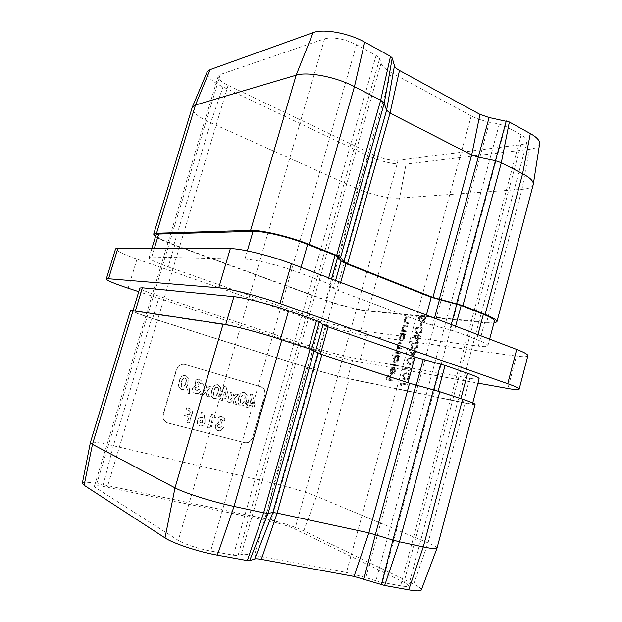 <?xml version="1.0" encoding="UTF-8"?>
<svg xmlns="http://www.w3.org/2000/svg" width="622" height="622" viewBox="0 0 622 622"><rect width="100%" height="100%" fill="white"/><g stroke="black" fill="none" stroke-linecap="round" stroke-linejoin="round"><path stroke-width="0.47" stroke-dasharray="3.11 2.33" d="M204.762 419.236L203.682 411.772L201.474 412.339L202.212 417.471C199.887 417.152 198.262 418.248 197.361 420.76C196.832 423.115 197.516 424.779 199.421 425.759L199.81 425.883C202.134 426.202 203.767 425.129 204.724 422.665L205.081 419.352L203.682 411.772M221.222 419.034L222.241 420.581L224.332 421.141L224.114 418.575L221.898 416.662C219.916 416.289 218.493 417.152 217.622 419.251L218.384 422.439L215.228 425.261C214.714 427.781 215.492 429.514 217.576 430.455L218.05 430.603C220.491 431.015 222.217 429.88 223.212 427.213L221.121 426.669L218.625 428.2L217.342 425.79C218.167 424.359 219.325 423.893 220.81 424.398L221.455 422.198L219.683 419.967L221.222 419.034L222.241 420.581M189.632 393.19L189.329 388.626L187.51 389.084L188.365 393.469L189.951 393.283L189.329 388.626M207.406 390.709L211.643 387.032L209.241 386.348L206.745 388.509L205.812 385.376L203.394 384.684L204.988 390.033L200.059 394.301L202.484 394.978L205.649 392.233L206.831 396.191L209.233 396.859L207.406 390.709L211.643 387.032M228.461 396.719L226.081 386.954L223.904 386.324L221.385 394.939L220.343 394.643L219.698 396.844L220.748 397.139L219.955 399.845L222.054 400.436L222.847 397.73L227.761 399.106L228.787 396.82L226.081 386.954M246.895 394.853L244.516 392.257C241.344 392.194 239.384 394.107 238.623 397.994C237.2 401.61 237.791 404.246 240.395 405.902L240.496 405.933C243.637 406.011 245.581 404.137 246.328 400.304L247.229 394.947L244.516 392.257M253.006 437.305C251.428 441.457 248.73 443.268 244.912 442.755L167.318 422.859C163.866 421.125 162.591 418.171 163.493 413.988L176.578 369.927C178.234 365.728 181.095 363.917 185.146 364.508L260.999 386.822C264.513 388.315 265.843 391.215 264.995 395.514L252.664 437.188C251.086 441.332 248.388 443.144 244.57 442.623L167.015 422.742C163.563 421.008 162.288 418.054 163.189 413.871L176.275 369.841C177.931 365.643 180.784 363.839 184.835 364.43L260.649 386.736C264.163 388.221 265.501 391.121 264.645 395.421L252.664 437.188M254.748 404.137L252.462 394.542L250.355 393.936L247.914 402.418L246.895 402.131L246.273 404.3L247.284 404.58L246.514 407.247L248.543 407.814L249.313 405.147L254.071 406.485L255.09 404.238L252.462 394.542M234.385 398.321L238.49 394.69L236.173 394.029L233.755 396.16L232.861 393.081L230.521 392.42L232.053 397.668L227.279 401.89L229.619 402.543L232.682 399.829L233.818 403.709L236.15 404.354L234.385 398.321L238.49 394.69M220.32 387.242L217.863 384.583C214.582 384.513 212.553 386.449 211.783 390.398C210.322 394.06 210.928 396.743 213.61 398.445L213.735 398.484C216.985 398.578 218.983 396.68 219.745 392.785L220.647 387.327L217.863 384.583M198.745 381.69L199.802 383.284L201.948 383.898L201.722 381.286L199.437 379.288C197.392 378.86 195.93 379.708 195.036 381.83L195.829 385.096L192.579 387.895C192.05 390.655 192.983 392.474 195.37 393.368L195.495 393.407C198.014 393.874 199.786 392.762 200.805 390.064L198.651 389.458L196.085 390.966L194.756 388.478C195.603 387.039 196.801 386.596 198.332 387.141L198.986 384.917L197.158 382.6L198.745 381.69L199.802 383.284M188.163 378.028L185.597 375.299C182.192 375.206 180.085 377.173 179.291 381.2C177.783 384.917 178.421 387.661 181.196 389.419L181.336 389.465C184.718 389.582 186.802 387.654 187.58 383.681L188.482 378.114L185.597 375.299M215.336 417.65L214.722 415.099L211.449 414.229L207.569 427.524L209.692 428.076L212.926 417.004L215.663 417.759L214.722 415.099M187.066 422.478L189.166 423.022L191.747 414.244C192.61 411.329 191.786 409.369 189.282 408.382L186.709 407.667L186.126 409.649L188.653 410.333C189.85 410.917 190.215 411.943 189.733 413.412L189.337 414.757L184.959 413.599L184.376 415.582L188.754 416.732L187.066 422.478L189.166 423.022M533.248 184.641C532.37 187.276 528.622 188.847 521.99 189.352L399.573 198.076C389.722 198.885 370.152 194.492 357.432 188.691L210.671 122.783C197.959 116.889 191.786 111.812 192.151 107.567M493.907 323.051L486.513 322.841L368.076 311.109C358.583 310.222 338.936 305.223 325.78 300.379L173.857 244.951C165.04 241.717 158.921 238.91 155.5 236.531M391.261 72.603C385.593 69.493 382.196 66.367 381.076 63.219L379.645 58.709L376.123 55.451L356.507 44.714C344.207 38.735 333.563 36.76 324.583 38.789L220.242 74.531L218.221 76.226C217.894 78.846 221.191 81.871 228.111 85.307L374.553 155.236C383.206 159.014 391.075 160.694 398.158 160.274L520.886 144.685C524.486 144.203 526.539 143.153 527.052 141.521C527.472 139.499 525.52 137.268 521.197 134.826L505.344 126.149L499.318 124.081L489.397 122.106C482.47 120.691 476.421 118.615 471.258 115.879L391.261 72.603L254.452 555.43C247.898 554.241 243.474 553.945 241.173 554.56L238.047 555.508L379.645 58.709M539.616 143.822C539.002 146.675 535.596 148.502 529.415 149.288L406.073 164.084C394.768 164.706 382.266 162.031 368.574 156.068L222.995 86.924C211.519 81.257 206.224 76.288 207.11 72.02M420.651 326.091L419.99 326.014L421.032 322.196L421.693 322.266L420.651 326.091L421.234 326.309L419.99 326.014M417.129 341.494L413.591 335.219L418.007 335.779L418.318 334.636L418.979 334.714L418.668 335.864L420.153 336.059L419.912 336.953L418.419 336.759L417.129 341.494L417.72 341.703L413.537 335.398M412.938 356.873L409.424 350.466L413.824 351.127L414.135 349.976L414.796 350.077L414.477 351.228L415.962 351.453L415.714 352.347L414.236 352.122L412.938 356.873L413.529 357.082L409.377 350.652M404.938 370.004L404.448 369.297L404.953 367.454L411.297 368.574L411.049 369.476L405.35 368.465L404.938 370.004L405.528 370.199L404.448 369.297M400.731 385.383L400.257 384.66L400.755 382.818L407.076 384.069L406.827 384.979L401.159 383.844L400.731 385.383L401.33 385.57L400.257 384.66M405.513 331.666L401.019 331.114L401.26 330.243L402.069 330.336L401.921 327.537C402.652 325.617 403.655 324.816 404.922 325.143L407.223 325.407L406.99 326.286L403.81 326.021L402.426 327.755L402.955 330.305L405.754 330.787L405.513 331.666L406.096 331.876L401.019 331.114M399.495 353.63L395.032 352.931L395.273 352.052L396.043 352.169L395.864 349.587L397.559 347.48L397.201 344.712C397.893 342.955 398.826 342.255 399.985 342.605L402.418 342.947L402.177 343.826L399.744 343.484L397.707 344.946L398.539 347.403L401.081 347.846L400.832 348.724L398.554 348.382L396.37 349.821L397.264 352.316L399.736 352.744L399.495 353.63L400.078 353.832L395.032 352.931M396.144 365.845L389.916 364.749L390.157 363.878L396.385 364.958L396.144 365.845L396.735 366.039L389.916 364.749M392.023 380.874L385.982 379.669L387.288 374.91L387.903 375.027L386.837 378.915L388.688 379.28L389.761 375.385L390.383 375.501L389.31 379.404L392.264 379.988L392.023 380.874L392.614 381.068L385.982 379.669M376.123 55.451L233.437 555.213L210.687 551.045C199.18 549.001 183.436 543.807 178.296 540.394L95.555 487.648L94.373 486.303C95.15 485.331 99.458 485.634 107.279 487.22L271.044 521.493C280.545 523.623 288.507 526.134 294.929 529.034L403.958 582.347C407.161 583.926 408.708 585.1 408.592 585.854C408.242 586.709 405.567 586.694 400.584 585.807L382.413 582.48L505.344 126.149M394.177 371.21L393.967 368.395L394.434 367.656L394.76 371.202C394.021 373.418 392.925 374.483 391.479 374.39L390.227 373.286L390.173 370.331L391.829 367.61L393.578 367.104L391.821 373.527L394.177 371.21L394.768 371.404L394.558 368.589L393.967 368.395M392.459 355.512L392.7 354.641L398.943 355.636L398.702 356.523L397.924 356.398L397.971 359.462C397.217 361.724 396.097 362.836 394.628 362.813L394.379 362.75C393.228 362.121 392.894 360.76 393.368 358.676L395.102 355.94L392.459 355.512L393.042 355.714L393.283 354.843L392.7 354.641M400.234 333.975L400.475 333.104L404.961 333.672L404.72 334.543L403.942 334.449L404.005 337.474C403.243 339.729 402.123 340.864 400.638 340.879L400.343 340.802C399.223 340.187 398.904 338.858 399.371 336.836L401.058 334.076L400.234 333.975L400.817 334.185L401.058 333.314L400.475 333.104M407.775 323.409L403.274 322.911L403.507 322.04L404.316 322.126L404.168 319.343C404.906 317.422 405.902 316.614 407.177 316.932L409.486 317.166L409.245 318.036L406.065 317.819L404.681 319.553L405.21 322.087L408.016 322.538L407.775 323.409L408.359 323.627L403.274 322.911M409.175 376.979C408.055 379.436 406.64 380.345 404.922 379.708L404.214 379.529C402.753 379.21 402.193 377.943 402.527 375.727C403.631 373.27 405.046 372.321 406.78 372.889L407.464 373.06C408.942 373.418 409.517 374.724 409.175 376.979L409.774 377.181C408.654 379.63 407.231 380.54 405.521 379.902L404.922 379.708M413.397 361.499C412.269 363.956 410.854 364.881 409.128 364.29L408.273 364.08C406.897 363.738 406.376 362.509 406.71 360.395C407.814 357.938 409.237 356.966 410.979 357.495L411.818 357.704C413.21 358.085 413.739 359.345 413.397 361.499L413.988 361.709C412.868 364.158 411.445 365.083 409.719 364.492L409.128 364.29M417.595 346.073C416.476 348.522 415.053 349.478 413.319 348.926L412.324 348.685C411.025 348.328 410.543 347.138 410.885 345.117C411.989 342.652 413.412 341.665 415.162 342.154L416.134 342.38C417.455 342.776 417.937 344.005 417.595 346.073L418.186 346.283C417.067 348.732 415.644 349.681 413.91 349.136L413.319 348.926M421.786 330.686C420.666 333.143 419.236 334.115 417.494 333.61L416.367 333.345C415.146 332.964 414.703 331.806 415.045 329.885C416.149 327.421 417.58 326.41 419.337 326.861L420.402 327.094C421.669 327.499 422.128 328.696 421.786 330.686L422.377 330.904C421.257 333.361 419.827 334.333 418.085 333.82L417.494 333.61M419.026 317.772L419.205 320.828L418.373 317.718L420.814 314.996L421.825 316.279L423.971 314.786L425.129 318.425L422.315 321.543L424.468 318.347L423.971 315.719L421.592 318.596L420.931 318.526L420.573 315.883L419.026 317.772L419.609 317.99L420.029 320.159L419.446 319.941M318.433 350.894C331.324 355.162 350.45 360.286 359.578 361.895L366.894 335.585C357.689 334.372 338.578 329.388 325.78 324.894L318.433 350.894L138.76 291.695M359.578 361.895L477.984 383.136M479.142 378.79C478.792 379.474 475.674 379.311 469.797 378.293L353.218 357.899C344.518 356.406 326.099 351.484 313.628 347.333L159.325 296.297C146.823 292.115 140.339 289.362 139.864 288.04M366.894 335.585L516.392 356.056L507.894 388.509M325.78 324.894L137.003 259.117C123.156 254.211 116.011 250.775 115.575 248.823M527.868 355.784C527.347 356.919 523.522 357.012 516.392 356.056M424.29 322.818L454.285 331.083L476.654 339.511C484.297 342.434 488.045 344.526 487.889 345.778C487.461 346.773 484.281 346.882 478.349 346.127L360.791 330.756C352.005 329.652 333.602 324.871 321.232 320.501L168.181 266.885C155.795 262.476 149.435 259.382 149.101 257.609L151.721 257.003L244.881 259.218C254.616 259.265 281.517 265.905 299.493 272.77L327.164 283.197L329.932 284.581L333.392 288.173L338.345 290.63L424.29 322.818L426.404 315.066M437.025 548.137C437.095 547.173 434.094 545.424 428.029 542.882L316.458 496.364C307.571 492.616 287.807 486.598 273.913 483.364L113.36 445.749C99.341 442.522 91.675 441.464 90.377 442.569M475.076 404.386C474.765 404.875 471.46 404.471 465.163 403.157L349.191 378.884C339.915 376.971 320.229 371.598 306.802 367.338L151.752 318.332C138.255 314.032 131.188 311.35 130.558 310.3M82.345 483.255C83.519 481.63 90.478 482.112 103.213 484.709L265.812 518.888L273.913 483.364L306.802 367.338M421.327 589.951C421.615 588.715 419.065 586.787 413.684 584.159L303.754 530.861C295.986 527.044 278.314 521.485 265.812 518.888M499.318 124.081L375.952 580.8L365.868 577.543L346.438 572.481L254.452 555.43M375.952 580.8L382.413 582.48M233.437 555.213L238.047 555.508M386.573 379.863L387.879 375.105L387.288 374.91M387.879 375.105L388.493 375.221L387.903 375.027M388.493 375.221L387.428 379.109L386.837 378.915M387.428 379.109L388.688 379.28M389.279 379.474L390.352 375.579L389.761 375.385M390.352 375.579L390.966 375.696L390.383 375.501M390.966 375.696L389.901 379.599L389.31 379.404M389.901 379.599L392.264 379.988M392.855 380.182L392.614 381.068M394.558 368.589L395.024 367.851L394.434 367.656M395.024 367.851L395.351 371.396L394.76 371.202M395.351 371.396C394.612 373.612 393.516 374.677 392.062 374.584L391.479 374.39M392.062 374.584L390.227 373.286M390.81 373.48L390.756 370.525L390.173 370.331M390.756 370.525L392.42 367.804L391.829 367.61M392.42 367.804L394.169 367.307L393.578 367.104M394.169 367.307L392.412 373.721L391.821 373.527M392.412 373.721L394.768 371.404M391.891 373.527L393.384 368.084L391.308 370.58L391.222 372.5L391.891 373.527L391.3 373.332L392.793 367.89L390.725 370.385L390.632 372.306L391.3 373.332M393.384 368.084L392.793 367.89M391.222 372.5L390.632 372.306M391.308 370.58L390.725 370.385M390.507 364.951L390.748 364.072L390.157 363.878M390.748 364.072L396.385 364.958M396.976 365.161L396.735 366.039M393.283 354.843L398.943 355.636M399.526 355.838L399.285 356.725L398.702 356.523M399.285 356.725L397.924 356.398M398.508 356.6L398.562 359.664L397.971 359.462M398.562 359.664C397.8 361.918 396.688 363.038 395.211 363.007L394.628 362.813M395.211 363.007L394.97 362.945C393.819 362.315 393.477 360.954 393.959 358.871L393.368 358.676M393.959 358.871L395.685 356.142L395.102 355.94M395.685 356.142L393.042 355.714M398.018 359.539L397.061 356.359L394.503 358.948L395.273 362.082L398.018 359.539L397.435 359.345L396.696 356.219L393.92 358.754L394.869 361.934L397.435 359.345M397.061 356.359L396.471 356.165M394.503 358.948L393.92 358.754M395.46 362.128L394.869 361.934M395.615 353.133L395.856 352.254L395.273 352.052M395.856 352.254L396.626 352.379L396.043 352.169M396.626 352.379L395.685 351.088M396.268 351.29L396.447 349.789L395.864 349.587M396.447 349.789L398.142 347.682L397.559 347.48M398.142 347.682L397.785 344.915L397.201 344.712M397.785 344.915C398.477 343.165 399.41 342.465 400.568 342.815L402.418 342.947M403.002 343.157L402.761 344.036L402.177 343.826M402.761 344.036L400.327 343.686L398.29 345.148L397.707 344.946M398.29 345.148L399.122 347.605L401.081 347.846M401.664 348.048L401.423 348.926L400.832 348.724M401.423 348.926L399.137 348.584L396.953 350.023L396.37 349.821M396.953 350.023L397.847 352.518L399.736 352.744M400.319 352.946L400.078 353.832M401.058 333.314L404.961 333.672M405.544 333.882L405.303 334.76L404.72 334.543M405.303 334.76L403.942 334.449M404.525 334.659L404.588 337.684L404.005 337.474M404.588 337.684C403.826 339.931 402.706 341.066 401.221 341.089L400.638 340.879M401.221 341.089L400.918 341.012C399.806 340.389 399.479 339.068 399.946 337.038L399.371 336.836M399.946 337.038L401.641 334.286L401.058 334.076M401.641 334.286L400.817 334.185M404.036 337.575L403.064 334.473L400.498 337.101L401.252 340.156L404.036 337.575L403.453 337.373L402.745 334.325L399.915 336.891L400.887 340.009L403.453 337.373M403.064 334.473L402.481 334.263M400.498 337.101L399.915 336.891M401.47 340.211L400.887 340.009M401.602 331.324L401.835 330.453L401.26 330.243M401.835 330.453L402.644 330.546L402.069 330.336M402.644 330.546L402.504 327.747L401.921 327.537M402.504 327.747C403.235 325.827 404.23 325.034 405.497 325.36L407.223 325.407M407.807 325.625L407.566 326.496L406.99 326.286M407.566 326.496L403.81 326.021M404.393 326.239L403.009 327.965L402.426 327.755M403.009 327.965L403.53 330.523L402.955 330.305M403.53 330.523L405.754 330.787M406.337 330.997L406.096 331.876M403.849 323.121L404.09 322.25L403.507 322.04M404.09 322.25L404.899 322.344L404.316 322.126M404.899 322.344L404.751 319.553L404.168 319.343M404.751 319.553C405.482 317.64 406.485 316.831 407.752 317.142L409.486 317.166M410.069 317.383L409.828 318.254L409.245 318.036M409.828 318.254L406.065 317.819M406.64 318.029L405.256 319.762L404.681 319.553M405.256 319.762L405.785 322.305L405.21 322.087M405.785 322.305L408.016 322.538M408.592 322.748L408.359 323.627M400.848 384.855L401.353 383.012L400.755 382.818M401.353 383.012L407.076 384.069M407.674 384.264L407.426 385.173L406.827 384.979M407.426 385.173L401.159 383.844M401.75 384.031L401.33 385.57M405.521 379.902L404.813 379.723C403.351 379.404 402.784 378.137 403.118 375.929L402.527 375.727M403.118 375.929C404.222 373.464 405.645 372.524 407.379 373.091L406.78 372.889M407.379 373.091L408.055 373.262C409.54 373.612 410.108 374.918 409.774 377.181M407.13 373.993C405.793 373.511 404.673 374.187 403.771 376.015L405.093 378.829L405.762 379C407.083 379.544 408.211 378.891 409.128 377.025L408.623 374.662L406.531 373.791C405.202 373.309 404.082 373.985 403.173 375.82L404.494 378.635L405.163 378.806C406.493 379.35 407.612 378.689 408.53 376.831L408.024 374.467L406.531 373.791M403.771 376.015L403.173 375.82M408.623 374.662L408.024 374.467M409.128 377.025L408.53 376.831M405.039 369.499L405.544 367.656L404.953 367.454M405.544 367.656L411.297 368.574M411.888 368.776L411.647 369.678L411.049 369.476M411.647 369.678L405.35 368.465M405.948 368.667L405.528 370.199M409.719 364.492L408.864 364.282C407.488 363.94 406.967 362.712 407.301 360.604L406.71 360.395M407.301 360.604C408.405 358.14 409.828 357.176 411.57 357.704L410.979 357.495M411.57 357.704L412.417 357.907C413.801 358.288 414.33 359.555 413.988 361.709M411.329 358.599C409.984 358.148 408.864 358.847 407.954 360.674L409.183 363.403L409.96 363.598C411.297 364.111 412.417 363.435 413.335 361.569L412.821 359.236L410.73 358.396C409.393 357.945 408.273 358.637 407.363 360.472L408.592 363.201L409.369 363.396C410.699 363.909 411.826 363.225 412.744 361.359L412.231 359.034L410.73 358.396M407.954 360.674L407.363 360.472M412.821 359.236L412.231 359.034M413.335 361.569L412.744 361.359M409.96 350.855L409.424 350.466M410.015 350.676L413.824 351.127M414.415 351.337L414.726 350.186L414.135 349.976M414.726 350.186L415.387 350.279L414.796 350.077M415.387 350.279L415.068 351.438L414.477 351.228M415.068 351.438L415.962 351.453M416.553 351.655L416.305 352.557L415.714 352.347M416.305 352.557L414.236 352.122M414.827 352.332L413.529 357.082M413.358 355.209L414.166 352.231L411.406 351.811L413.358 355.209L412.767 355.007L413.576 352.029L410.815 351.609L412.767 355.007M414.166 352.231L413.576 352.029M411.406 351.811L410.815 351.609M413.91 349.136L412.915 348.895C411.608 348.53 411.134 347.34 411.476 345.327L410.885 345.117M411.476 345.327C412.58 342.862 414.003 341.875 415.753 342.364L415.162 342.154M415.753 342.364L416.724 342.59C418.046 342.986 418.528 344.215 418.186 346.283M415.512 343.258C414.166 342.839 413.039 343.554 412.129 345.389L413.226 348.017L414.151 348.234C415.488 348.717 416.616 348.025 417.533 346.159L417.012 343.857L414.921 343.049C413.576 342.629 412.448 343.344 411.546 345.179L412.635 347.807L413.56 348.032C414.897 348.507 416.025 347.815 416.942 345.949L416.429 343.647L414.921 343.049M412.129 345.389L411.546 345.179M417.012 343.857L416.429 343.647M417.533 346.159L416.942 345.949M414.128 335.616L413.591 335.219M414.174 335.437L418.007 335.779M418.598 335.997L418.909 334.846L418.318 334.636M418.909 334.846L419.57 334.931L418.979 334.714M419.57 334.931L419.251 336.082L418.668 335.864M419.251 336.082L420.153 336.059M420.744 336.269L420.495 337.163L419.912 336.953M420.495 337.163L418.419 336.759M419.01 336.976L417.72 341.703M417.541 339.861L418.349 336.891L415.574 336.533L417.541 339.861L416.95 339.643L417.766 336.673L414.983 336.315L416.95 339.643M418.349 336.891L417.766 336.673M415.574 336.533L414.983 336.315M418.085 333.82L416.95 333.563C415.729 333.174 415.286 332.024 415.628 330.103L415.045 329.885M415.628 330.103C416.732 327.638 418.163 326.628 419.928 327.071L419.337 326.861M419.928 327.071L420.993 327.312C422.252 327.716 422.719 328.914 422.377 330.904M419.679 327.965C418.326 327.584 417.199 328.307 416.289 330.15L417.3 332.7L418.326 332.933C419.671 333.376 420.799 332.669 421.716 330.795L421.195 328.533L419.096 327.747C417.743 327.366 416.616 328.089 415.706 329.932L416.717 332.482L417.735 332.716C419.08 333.159 420.215 332.451 421.133 330.577L420.604 328.315L419.096 327.747M416.289 330.15L415.706 329.932M421.195 328.533L420.604 328.315M421.716 330.795L421.133 330.577M420.573 326.231L421.615 322.414L421.032 322.196M421.615 322.414L422.276 322.484L421.693 322.266M422.276 322.484L421.234 326.309M420.029 320.159L419.788 321.045L419.205 320.828M419.788 321.045L418.956 317.935L418.373 317.718M418.956 317.935L421.397 315.222L420.814 314.996M421.397 315.222L422.408 316.505L421.825 316.279M422.408 316.505L423.248 315.486L422.665 315.261M423.248 315.486L424.554 315.004L423.971 314.786M424.554 315.004L425.712 318.651L425.129 318.425M425.712 318.651L422.898 321.768L422.315 321.543M422.898 321.768L423.139 320.874L422.556 320.657M423.139 320.874L424.251 320.19L423.66 319.972M424.251 320.19L425.051 318.565L424.468 318.347M425.051 318.565L424.562 315.945L423.784 315.681M424.367 315.898L422.175 318.814L421.592 318.596M422.175 318.814L420.931 318.526M421.514 318.744L421.296 316.139L420.573 315.883M421.156 316.108L419.609 317.99M307.898 367.563L152.639 318.48C140.059 314.468 133.481 311.972 132.898 310.992L225.607 324.933C235.023 326.293 261.979 333.47 280.328 339.55L308.543 348.825L320.377 354.26L407.915 382.942L438.067 391.393L460.84 398.873C468.63 401.454 472.533 403.064 472.541 403.694C472.253 404.152 469.182 403.779 463.336 402.566L347.519 378.355C338.873 376.574 320.447 371.544 307.898 367.563L313.628 347.333M494.404 321.17C493.922 322.383 490.696 322.709 484.732 322.142L366.436 310.51C357.588 309.686 339.2 305.005 326.9 300.48L174.79 244.951C162.482 240.372 156.215 237.021 155.99 234.914M252.804 394.636L250.355 393.936M250.697 394.029L247.914 402.418M248.248 402.52L246.895 402.131M247.237 402.232L246.273 404.3M246.607 404.401L247.284 404.58M247.626 404.681L246.514 407.247M246.856 407.348L248.543 407.814M248.886 407.915L249.313 405.147M249.655 405.249L254.071 406.485M254.414 406.586L255.09 404.238M252.773 403.795L250.277 403.087L251.552 398.671L252.773 403.795L249.935 402.986L251.21 398.578L252.431 403.694M244.858 392.35C241.678 392.288 239.719 394.2 238.965 398.096L238.623 397.994M238.965 398.096C237.534 401.711 238.125 404.347 240.737 406.003L240.496 405.933M240.831 406.034C243.98 406.112 245.923 404.238 246.662 400.405L246.328 400.304M246.662 400.405L247.229 394.947M240.527 402.45L241.009 398.671C241.352 396.408 242.393 395.071 244.127 394.675C245.433 395.95 245.597 397.676 244.617 399.853C244.283 402.076 243.249 403.359 241.523 403.694L240.193 402.348L240.675 398.578C241.017 396.307 242.051 394.978 243.793 394.573C245.099 395.856 245.262 397.582 244.283 399.759C243.941 401.975 242.907 403.258 241.18 403.592L240.193 402.348M238.832 394.783L236.173 394.029M236.508 394.123L233.755 396.16M234.09 396.261L232.861 393.081M233.196 393.182L230.521 392.42M230.855 392.513L232.053 397.668M232.387 397.761L227.279 401.89M227.605 401.991L229.619 402.543M229.953 402.644L232.682 399.829M233.017 399.93L233.818 403.709M234.152 403.81L236.15 404.354M236.484 404.463L234.719 398.422M226.408 387.039L223.904 386.324M224.231 386.417L221.385 394.939M221.72 395.04L220.343 394.643M220.67 394.745L219.698 396.844M220.025 396.945L220.748 397.139M221.074 397.24L219.955 399.845M220.289 399.946L222.054 400.436M222.388 400.529L222.847 397.73M223.174 397.823L227.761 399.106M228.095 399.207L228.787 396.82M226.392 396.354L223.811 395.631L225.117 391.145L226.392 396.354L223.485 395.53L224.791 391.051L226.058 396.261M218.19 384.676C214.909 384.598 212.88 386.542 212.11 390.492L211.783 390.398M212.11 390.492C210.64 394.154 211.255 396.844 213.937 398.546L213.735 398.484M214.061 398.578C217.311 398.679 219.317 396.774 220.071 392.879L219.745 392.785M220.071 392.879L220.647 387.327M213.735 394.931L214.232 391.09C214.574 388.789 215.647 387.436 217.443 387.032C218.796 388.346 218.967 390.103 217.957 392.311C217.614 394.573 216.549 395.864 214.761 396.206L213.408 394.83L213.906 390.997C214.248 388.696 215.321 387.343 217.117 386.946C218.47 388.252 218.641 390.01 217.63 392.218C217.288 394.472 216.223 395.771 214.435 396.105L213.408 394.83M211.962 387.125L209.241 386.348M209.567 386.441L206.745 388.509M207.072 388.602L205.812 385.376M206.131 385.461L203.394 384.684M203.713 384.777L204.988 390.033M205.314 390.126L200.059 394.301M200.377 394.402L202.484 394.978M202.803 395.079L205.649 392.233M205.968 392.334L206.831 396.191M207.149 396.292L209.233 396.859M209.56 396.96L207.725 390.81M200.121 383.377L201.948 383.898M202.274 383.992L201.722 381.286M202.041 381.379L199.437 379.288M199.755 379.373C197.71 378.946 196.249 379.793 195.355 381.916L195.036 381.83M195.355 381.916L195.829 385.096M196.148 385.189L192.579 387.895M192.898 387.988C192.369 390.748 193.302 392.575 195.689 393.462L195.495 393.407M195.806 393.501C198.332 393.975 200.105 392.863 201.124 390.157L200.805 390.064M201.124 390.157L198.651 389.458M198.97 389.551L196.085 390.966M196.396 391.059L194.756 388.478M195.075 388.571C195.922 387.133 197.112 386.69 198.651 387.234L198.332 387.141M198.651 387.234L198.986 384.917M199.304 385.002L197.158 382.6M197.477 382.685L199.063 381.776M189.648 388.719L187.51 389.084M187.821 389.178L188.365 393.469M188.676 393.57L189.951 393.283M185.916 375.393C182.503 375.291 180.396 377.259 179.602 381.294L179.291 381.2M179.602 381.294C178.094 385.01 178.724 387.755 181.507 389.52L181.336 389.465M181.647 389.559C185.029 389.675 187.113 387.747 187.891 383.774L187.58 383.681M187.891 383.774L188.482 378.114M181.305 385.834L181.811 381.916C182.168 379.568 183.28 378.192 185.146 377.795C186.553 379.132 186.74 380.928 185.69 383.183C185.34 385.484 184.236 386.806 182.378 387.141L180.994 385.741L181.5 381.822C181.857 379.474 182.969 378.106 184.827 377.702C186.242 379.047 186.421 380.843 185.379 383.09C185.029 385.391 183.925 386.713 182.067 387.047L180.994 385.741M222.575 420.697L224.332 421.141M224.659 421.249L224.114 418.575M224.441 418.692L221.898 416.662M222.225 416.771C220.242 416.398 218.82 417.269 217.949 419.368L217.622 419.251M217.949 419.368L218.384 422.439M218.711 422.556L215.228 425.261M215.554 425.378C215.033 427.905 215.818 429.639 217.894 430.579L218.05 430.603M218.376 430.727C220.826 431.132 222.544 430.004 223.539 427.33L223.212 427.213M223.539 427.33L221.121 426.669M221.448 426.785L218.625 428.2M218.952 428.317L217.342 425.79M217.669 425.907C218.493 424.468 219.652 424.01 221.137 424.515L220.81 424.398M221.137 424.515L221.455 422.198M221.782 422.307L219.683 419.967M220.009 420.075L221.549 419.15M215.049 415.216L211.449 414.229M211.775 414.338L207.569 427.524M207.888 427.641L209.692 428.076M210.018 428.193L212.926 417.004M213.245 417.113L215.663 417.759M204 411.881L201.474 412.339M201.792 412.448L202.212 417.471M202.531 417.58C200.198 417.269 198.581 418.365 197.679 420.869L197.361 420.76M197.679 420.869C197.143 423.232 197.835 424.896 199.74 425.876L199.81 425.883M200.128 426C202.453 426.319 204.086 425.254 205.042 422.781L204.724 422.665M205.042 422.781L205.081 419.352M200.875 423.605L199.872 421.296L202.119 419.881L202.935 422.105L200.875 423.605L199.553 421.187L201.8 419.772L202.617 421.988L200.556 423.489M189.485 423.139L191.747 414.244M192.066 414.361C192.929 411.437 192.105 409.478 189.593 408.491L188.738 408.219M189.057 408.32L186.709 407.667M187.02 407.775L186.126 409.649M186.437 409.758L188.435 410.263M188.754 410.372L188.964 410.442C190.169 411.025 190.526 412.052 190.044 413.521L189.337 414.757M189.648 414.866L184.959 413.599M185.27 413.716L184.376 415.582M184.687 415.69L188.754 416.732M189.065 416.841L187.377 422.595M368.574 156.068L357.432 188.691L325.78 300.379M173.857 244.951L210.671 122.783L222.995 86.924M529.415 149.288L521.99 189.352L486.513 322.841M368.076 311.109L399.573 198.076L406.073 164.084M520.886 144.685L403.958 582.347M398.158 160.274L294.929 529.034M128.14 288.204L137.003 259.117M465.163 403.157L428.029 542.882L413.684 584.159M303.754 530.861L316.458 496.364L349.191 378.884M103.213 484.709L113.36 445.749L151.752 318.332M381.076 63.219L241.173 554.56M471.258 115.879L346.438 572.481M489.397 122.106L365.868 577.543M521.197 134.826L400.584 585.807M374.553 155.236L271.044 521.493M228.111 85.307L107.279 487.22M220.242 74.531L95.555 487.648M324.583 38.789L178.296 540.394M356.507 44.714L210.687 551.045M400.568 342.815L399.985 342.605M400.327 343.686L399.744 343.484M399.915 347.791L399.332 347.589M399.137 348.584L398.554 348.382M398.43 352.658L397.847 352.456M405.497 325.36L404.922 325.143M405.443 326.255L404.86 326.037M404.704 330.803L404.121 330.593M407.752 317.142L407.177 316.932M407.698 318.036L407.115 317.819M406.959 322.569L406.376 322.351M405.762 379L405.163 378.806M409.96 363.598L409.369 363.396M414.151 348.234L413.56 348.032M418.326 332.933L417.735 332.716M347.519 378.355L353.218 357.899M463.336 402.566L469.797 378.293M315.245 352.285L315.478 351.477M152.639 318.48L159.325 296.297M326.9 300.48L321.232 320.501M366.436 310.51L360.791 330.756M484.732 322.142L478.349 346.127M477.937 334.683L476.654 339.511M455.607 326.185L454.285 331.083M451.269 324.528L449.869 329.73M434.459 318.137L432.508 325.337M340.662 282.427L338.345 290.63M335.569 280.491L333.392 288.173M331.526 278.951L329.932 284.581M328.68 277.871L327.164 283.197M301.048 267.351L299.493 272.77M247.323 250.884L244.881 259.218M154.349 248.341L151.721 257.003M174.79 244.951L168.181 266.885M527.052 141.521L408.592 585.854M218.221 76.226L94.373 486.303M391.254 374.327L391.844 374.522M394.379 362.75L394.97 362.945M396.696 356.219L397.279 356.422M394.69 361.887L395.273 362.082M398.539 347.403L399.122 347.605M397.264 352.316L397.847 352.518M400.343 340.802L400.918 341.012M402.745 334.325L403.328 334.535M400.669 339.954L401.252 340.156M403.126 330.391L403.701 330.601M405.35 322.157L405.933 322.367M404.214 379.529L404.813 379.723M407.464 373.06L408.055 373.262M404.494 378.635L405.093 378.829M407.052 373.923L407.651 374.125M408.273 364.08L408.864 364.282M411.818 357.704L412.417 357.907M408.592 363.201L409.183 363.403M411.399 358.56L411.989 358.762M412.324 348.685L412.915 348.895M416.134 342.38L416.724 342.59M412.635 347.807L413.226 348.017M415.69 343.235L416.281 343.445M416.367 333.345L416.95 333.563M420.402 327.094L420.993 327.312M416.717 332.482L417.3 332.7M419.936 327.942L420.526 328.159M421.086 315.059L421.669 315.284M424.29 314.856L424.873 315.082M423.971 315.719L424.562 315.945M420.713 315.922L421.296 316.139M472.541 403.694L472.743 402.924M132.898 310.992L133.1 310.331M487.889 345.778L489.646 339.138M149.101 257.609L151.916 248.333"/><path stroke-width="0.93" d="M155.5 236.531L153.681 234.183L192.237 107.318L195.456 105.04L296.15 75.192C307.462 71.398 336.238 76.957 354.447 86.652L380.672 100.228L384.225 103.275L386.604 110.203L390.033 113.118L471.701 154.948L477.883 157.032L495.166 160.624L501.34 162.707L522.612 173.717C530.076 177.69 533.645 181.227 533.311 184.322L496.939 321.799L493.907 323.051M153.681 234.183L156.542 233.25L250.596 230.365C261.131 229.798 290.046 236.694 309.181 244.438L336.665 255.37L340.553 257.516L343.803 261.613L347.55 263.666L432.928 297.409L462.939 305.612L485.152 314.444C493.254 317.733 497.188 320.182 496.939 321.799M192.237 107.318L207.11 72.02L210.104 69.641L313.123 32.608C323.424 28.488 348.786 33.083 364.694 42.125L390.499 56.369L392.241 58.017L394.449 65.753C394.962 67.324 396.642 68.894 399.487 70.48L479.943 114.37L489.117 117.527L509.356 121.982L530.325 133.551C536.872 137.268 539.966 140.689 539.616 143.822L533.311 184.322M138.76 291.695L128.14 288.204C114.168 283.539 106.891 280.483 106.292 279.021L115.575 248.823L117.908 248.209L230.303 248.629C240.885 248.442 271.099 255.836 291.423 263.689L279.939 303.544C259.358 296.227 229.114 288.468 218.742 287.784L230.303 248.629M477.984 383.136L507.894 388.509C514.977 389.761 518.725 389.994 519.16 389.209C519.246 388.291 515.436 386.456 507.739 383.72L279.939 303.544M117.908 248.209L108.531 278.749L218.742 287.784M108.531 278.749L106.292 279.021M133.1 310.331L139.864 288.04L142.384 287.799L233.895 296.655C243.459 297.448 270.383 304.391 288.577 310.813L316.559 320.587L319.381 321.807L323.051 324.707L328.105 326.884L414.96 357.082L445.049 365.448L467.643 373.34C475.371 376.069 479.204 377.888 479.142 378.79L472.743 402.924M507.739 383.72L516.711 349.44L291.423 263.689M516.711 349.44C524.33 352.386 528.047 354.501 527.868 355.784L519.16 389.209M90.369 442.592L92.468 444.341L175 487.85L223.073 324.109L130.558 310.3L90.369 442.592L82.345 483.255L84.126 485.277L165.017 537.929C173.009 543.379 198.752 551.901 217.366 555.166L247.338 560.601L249.624 560.733L254.756 558.999C255.86 558.673 258.06 558.813 261.357 559.403L354.042 576.423L384.637 585.489L399.456 541.816L423.279 546.909C431.893 548.713 436.473 549.133 437.017 548.169L475.076 404.386C475.076 403.709 470.908 401.991 462.589 399.231L439.785 391.736L399.456 541.816L392.917 540.067L433.394 389.854L439.785 391.736M165.017 537.929L175 487.85C184.174 492.881 213.307 502.094 234.012 506.432L263.658 512.777L268.113 513.344L272.864 512.544L277.148 513.103L368.838 532.86L392.917 540.067L381.364 584.633M223.073 324.109C233.118 325.547 262.126 333.268 281.82 339.799L310.083 349.09L321.901 354.532L409.556 383.261L433.394 389.854M384.637 585.489L408.732 589.85C416.476 591.211 420.674 591.242 421.327 589.951L437.017 548.169M151.916 248.333L155.99 234.914L158.688 234.035L253.053 231.33C262.927 230.824 289.805 237.239 307.626 244.438L335.071 255.347L337.8 256.847L341.089 260.96L345.972 263.627L431.24 297.285L461.182 305.472L483.372 314.289C490.952 317.36 494.638 319.654 494.404 321.17L489.646 339.138M210.104 69.641L195.456 105.04L156.542 233.25M250.596 230.365L296.15 75.192L313.123 32.608M364.694 42.125L354.447 86.652L309.181 244.438M336.665 255.37L380.672 100.228L390.499 56.369M392.241 58.017L384.225 103.275L340.553 257.516M343.803 261.613L386.604 110.203L394.449 65.753M399.487 70.48L390.033 113.118L347.55 263.666M432.928 297.409L471.701 154.948L479.943 114.37M489.117 117.527L439.241 299.369M456.626 303.645L506.3 120.925M509.356 121.982L501.34 162.707L462.939 305.612M485.152 314.444L522.612 173.717L530.325 133.551M408.732 589.85L423.279 546.909L462.589 399.231M415.955 385.15L375.385 534.617L363.878 578.981M321.901 354.532L277.148 513.103L261.357 559.403M354.042 576.423L368.838 532.86L409.556 383.261M314.172 350.668L268.113 513.344L249.624 560.733M254.756 558.999L272.864 512.544L317.959 353.016M281.82 339.799L234.012 506.432L217.366 555.166M247.338 560.601L263.658 512.777L310.083 349.09M133.139 310.339L92.468 444.341L84.126 485.277M460.894 398.679L467.643 373.34M438.121 391.207L445.049 365.448M433.651 389.916L440.601 364.119M416.25 385.228L423.224 359.555M407.97 382.74L414.96 357.082M320.439 354.035L328.105 326.884M315.478 351.477L323.051 324.707M311.513 349.572L319.381 321.807M308.605 348.6L316.559 320.587M280.39 339.324L288.577 310.813M225.716 324.56L233.895 296.655M135.44 310.689L142.384 287.799M483.372 314.289L477.937 334.683M461.182 305.472L455.607 326.185M456.773 304.104L451.269 324.528M439.435 299.827L434.459 318.137M431.24 297.285L426.404 315.066M345.972 263.627L340.662 282.427M341.089 260.96L335.569 280.491M337.8 256.847L331.526 278.951M335.071 255.347L328.68 277.871M307.626 244.438L301.048 267.351M253.053 231.33L247.323 250.884M158.688 234.035L154.349 248.341"/></g></svg>
